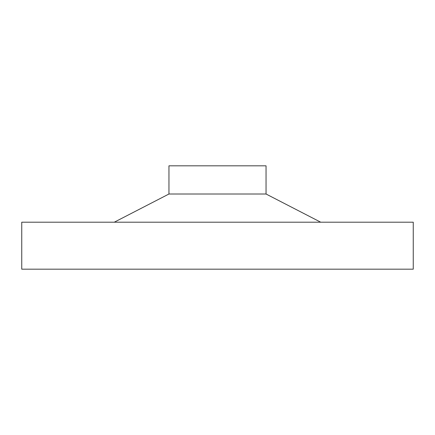 <?xml version="1.0" encoding="UTF-8"?>
<svg xmlns="http://www.w3.org/2000/svg" width="435" height="435" viewBox="0 0 435 435"><rect width="100%" height="100%" fill="white"/><g stroke="black" fill="none" stroke-linecap="round" stroke-linejoin="round"><path stroke-width="0.65" d="M114.285 222.198L168.954 194.01L168.954 165.822L266.046 165.822L266.046 194.01L320.715 222.198M168.954 194.01L266.046 194.01M21.75 269.178L21.75 222.198L413.25 222.198L413.25 269.178L21.75 269.178"/></g></svg>
